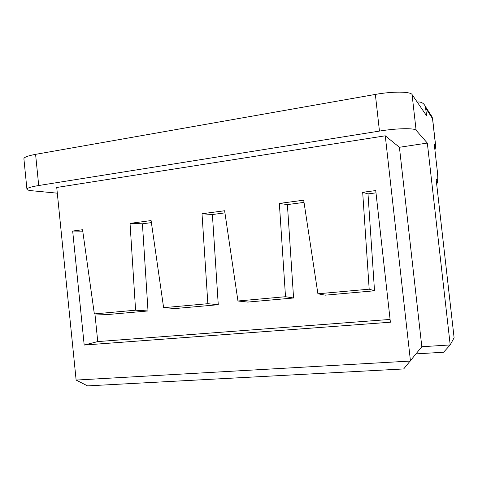<?xml version="1.0" encoding="UTF-8"?>
<svg xmlns="http://www.w3.org/2000/svg" width="478" height="478" viewBox="0 0 478 478"><rect width="100%" height="100%" fill="white"/><g stroke="black" fill="none" stroke-linecap="round" stroke-linejoin="round"><path stroke-width="0.72" d="M421.817 346.729L403.677 368.944L87.552 385.883L76.122 380.076L56.733 187.472L385.268 135.806L399.423 147.284L421.817 346.729L450.198 344.943L427.332 143.065L416.105 130.267C414.617 127.919 396.788 128.247 379.454 131.086L38.706 185.524C30.921 186.82 26.995 188.051 26.935 189.234C27.097 189.933 28.835 190.447 32.145 190.77L57.306 193.172M416.153 353.875L443.578 352.232L450.198 344.943L454.1 337.761L436.091 178.933L437.436 179.991C437.962 179.8 437.884 176.496 437.203 170.072L434.293 144.416L437.203 170.072M26.935 189.234L23.9 158.804C23.93 157.262 27.826 155.78 35.587 154.346L375.355 94.423C392.635 91.286 410.5 91.441 412.072 94.56L426.675 115.879L425.36 106.451C423.759 103.099 421.04 101.623 417.204 102.035L417.198 102.041M427.332 143.065L399.423 147.284M385.268 135.806L410.465 361.057L76.122 380.076M224.941 212.871L212.399 214.532L218.261 304.701L207.852 303.697L202.015 213.768L224.624 210.744L237.948 300.991L285.509 296.707L279.349 203.437L303.691 200.186L317.906 293.791L369.183 289.178L362.677 192.305L375.738 190.561L390.395 322.22L84.194 345.05L72.674 231.047L82.557 229.727L94.339 313.915L108.07 314.512L148.013 310.957L135.585 310.198L130.04 223.381L142.426 223.806L148.013 310.957M207.852 303.697L163.613 307.677L151.102 220.567L130.04 223.381M135.585 310.198L94.339 313.915M82.76 231.167L72.674 231.047M94.937 313.938L97.745 341.585L84.194 345.05M97.745 341.585L390.084 319.429M142.426 223.806L151.395 222.617M218.261 304.701L175.528 308.507L163.613 307.677M237.948 300.991L247.741 302.072L293.576 297.991L285.509 296.707M304.026 202.385L287.398 204.59L293.576 297.991M362.677 192.305L368 193.907L374.519 290.785L325.231 295.171L317.906 293.791M368 193.907L375.989 192.849M369.183 289.178L374.519 290.785M287.398 204.59L279.349 203.437M212.399 214.532L202.015 213.768M416.105 130.267L412.072 94.56M375.355 94.423L379.454 131.086M425.82 108.297L432.512 118.574L435.631 146.053L434.293 144.416M430.702 114.726L432.088 116.877L432.608 118.825L432.088 116.877L425.36 106.451M432.608 118.825L435.721 146.25L434.944 149.949M437.436 179.991L436.677 184.108M38.706 185.524L35.587 154.346M436.695 184.263C438.147 180.576 438.207 181.443 437.233 170.126"/></g></svg>
